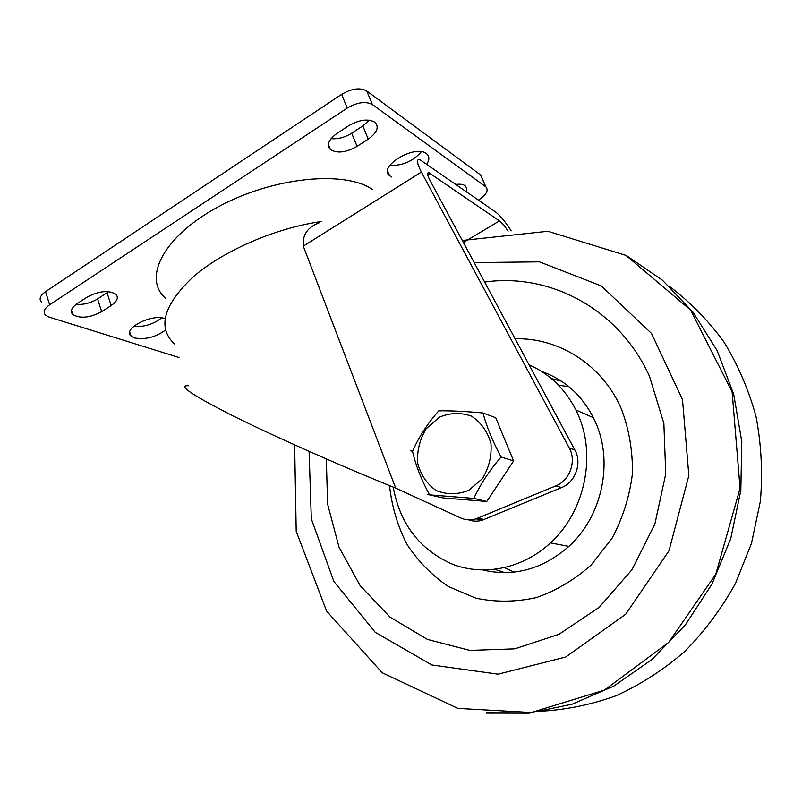 <?xml version="1.0" encoding="UTF-8"?>
<svg xmlns="http://www.w3.org/2000/svg" width="802" height="802" viewBox="0 0 802 802"><rect width="100%" height="100%" fill="white"/><g stroke="black" fill="none" stroke-linecap="round" stroke-linejoin="round"><path stroke-width="1.2" d="M508.127 231.136C504.859 226.204 501.962 222.796 499.445 220.901L428.88 172.701C426.854 172.41 427.215 174.946 429.962 180.29L574.884 450.052L569.27 447.987L421.391 172.079C416.86 163.217 416.278 159.027 419.647 159.518L495.576 211.969C500.268 215.598 505.46 221.893 511.175 230.876M321.391 221.522C275.908 227.898 223.457 250.585 193.332 276.76C163.448 304.981 157.132 327.356 174.375 343.898M561.4 381.161L551.465 378.604M495.075 569.41L504.799 572.668M514.102 572.117L504.638 567.706M558.573 385.231L568.909 386.684M515.105 338.785C558.743 337.552 601.921 364.549 621.189 408.418C629.029 429.03 632.778 450.774 632.427 473.651C629.61 496.488 622.793 518.052 612.006 538.342L591.305 564.859C574.683 579.726 556.327 590.653 536.237 597.63C515.766 602.101 495.626 602.282 475.817 598.172L448.378 586.553C431.797 575.295 417.942 561.149 406.825 544.117C397.581 525.871 391.807 506.373 389.511 485.611M483.155 570.082C514.162 577.069 542.733 569.169 568.869 546.403C602.222 516.338 613.7 462.012 595.385 421.952L593.39 417.672C581.61 394.935 564.428 379.567 541.831 371.567M393.201 487.115C400.108 524.388 420.058 550.172 453.06 564.458C484.598 576.357 523.024 568.438 550.483 542.904C584.788 511.816 596.668 455.686 577.931 414.393L575.896 409.982C565.089 388.79 549.5 373.762 529.13 364.89M439.366 417.19L426.173 428.779C419.737 439.376 416.9 450.834 417.662 463.135C420.759 474.864 426.955 484.017 436.258 490.583C446.784 494.774 457.571 494.714 468.639 490.403L482.273 478.774C488.959 467.917 491.857 456.178 490.954 443.556C487.596 431.626 481.13 422.504 471.556 416.168C460.909 412.328 450.173 412.659 439.366 417.19M438.784 410.814L438.784 410.814C450.874 410.664 465.611 411.376 482.984 412.98C486.634 426.704 492.669 441.381 501.09 457.02C489.621 470.243 480.528 484.037 473.842 498.393L429.521 494.854C421.281 479.546 415.626 465.04 412.559 451.336C418.754 437.1 427.496 423.596 438.784 410.814M412.559 451.336L410.203 450.664L412.559 451.325M429.531 494.864L427.195 494.333L429.521 494.854M427.195 494.333L443.165 497.942L486.814 501.461L473.842 498.393M188.58 385.752C177.232 384.98 191.417 394.694 231.136 414.925C270.966 434.874 335.878 463.867 395.737 488.147L303.286 246.134C302.264 234.755 307.757 226.896 319.777 222.555M395.737 488.147L460.709 517.962C465.591 520.137 470.664 520.438 475.927 518.854L555.786 485.892L561.54 487.576C575.425 482.303 582.312 462.975 574.884 450.052M569.27 447.987C576.748 461.04 569.791 480.568 555.786 485.892M482.984 412.98L495.716 417.712L513.601 460.919L486.814 501.461M513.601 460.919L501.09 457.02M468.579 519.846C473.06 521.48 477.641 521.591 482.323 520.167L561.54 487.576M372.389 104.571L366.735 90.967C360.058 87.368 351.697 88.491 341.642 94.345L347.246 108.069C357.351 102.225 365.732 101.052 372.389 104.571L485.902 186.896C488.799 190.405 486.433 194.706 478.814 199.818L478.453 200.039M366.735 90.967L480.508 174.886L485.681 186.726M482.092 178.174L480.508 174.886M178.996 357.502L48.972 317.041L45.513 315.166C42.827 312.118 44.2 308.66 49.624 304.78L45.544 291.647C40.14 295.537 38.787 299.036 41.483 302.133M45.544 291.647L341.642 94.345M331.056 138.656C337.842 139.307 344.72 137.483 351.687 133.192L362.825 125.924L369.241 120.16M76.07 304.409C83.699 304.82 90.867 303.006 97.573 298.966L108.661 291.637M456.839 184.981L457.641 184.26M389.822 165.362C402.414 165.874 412.92 161.332 421.331 151.758M133.483 326.504C144.079 327.126 153.463 324.259 161.643 317.883M49.624 304.78L347.246 108.069M368.238 139.127L357.05 146.375C346.123 152.54 337.261 153.623 330.464 149.623C326.354 145.022 328.569 139.578 337.131 133.292L348.539 125.814C359.517 119.578 368.379 118.445 375.135 122.405C379.336 127.217 377.04 132.791 368.238 139.127L362.825 125.924M77.293 303.547L86.947 297.221C98.796 290.956 108.43 289.953 115.879 294.214C118.786 297.542 117.222 301.311 111.197 305.502L101.684 311.657C89.914 317.863 80.27 318.825 72.771 314.564C69.944 311.356 71.448 307.687 77.293 303.547M456.047 184.43C460.278 183.879 463.366 184.37 465.3 185.884L466.734 188.33L466.203 191.498M165.553 298.254C142.425 278.214 163.317 236.289 218.375 206.766C273.181 177.011 344.94 170.214 372.258 189.422M391.857 177.062L389.622 175.738C377.281 166.976 414.784 144.129 426.333 153.573L426.754 153.894C429.531 156.42 429.541 159.809 426.784 164.039M165.011 318.635L165.011 318.635C151.989 313.301 121.854 328.93 131.107 336.128L129.764 332.038M165.503 330.083C155.518 337.271 145.162 339.888 134.435 337.943L131.107 336.128M427.757 175.087L430.353 173.463M499.445 220.901L463.656 242.314M326.334 458.934L327.587 503.997L338.985 547.084L360.148 585.65L390.123 617.189L427.406 639.405L469.862 650.392L514.774 648.838L558.994 634.292L599.174 607.335L632.046 569.641L654.873 523.987L665.75 473.922L663.866 423.436L649.56 376.479C619.314 309.091 549.771 272.58 484.639 282.073M474.162 262.575L539.445 261.843L601.299 285.913L651.525 333.462L682.492 399.526L688.848 475.596L668.968 550.844L625.69 614.252L565.731 657.018L498.062 674.171L431.907 664.988L375.236 632.327L333.863 581.45L311.316 518.834L309.091 451.356M669.008 286.033C689.58 301.472 707.775 319.938 723.594 341.431C737.75 364.429 748.547 389.421 755.995 416.408C761.319 444.168 762.782 472.438 760.386 501.23L751.434 543.535L735.354 583.666C721.339 608.908 704.417 631.555 684.567 651.625C663.384 669.87 640.537 684.587 616.006 695.765C590.934 704.768 565.57 709.94 539.926 711.264M486.313 713.098L529.15 713.158L572.217 704.156L613.771 686.111L652.036 659.434L685.279 625.019L711.925 584.197L730.732 538.653L740.827 490.413L741.79 441.581L733.71 394.303L717.118 350.554L692.938 312.068L662.422 280.209L626.984 255.948M303.286 246.134L421.391 172.079M484.167 519.495L477.781 518.172M107.037 292.79L111.197 305.502M97.573 298.966L101.684 311.657M351.687 133.192L357.05 146.375M427.586 173.503L428.88 172.701M550.483 542.904L568.869 546.403M575.896 409.982L593.39 417.672M462.293 240.47L547.926 231.267L625.941 255.377L690.582 310.053L732.116 391.847L740.076 488.308L715.785 574.232L668.617 642.452L604.337 690.131L531.335 712.487L457.912 708.387L382.223 672.758L326.594 611.094L296.209 531.345L294.645 444.899M482.323 520.167L475.927 518.854M485.902 186.896L480.739 175.067M389.622 175.738L387.577 170.776M71.448 310.384L72.771 314.564M328.389 144.42L330.464 149.623"/></g></svg>
